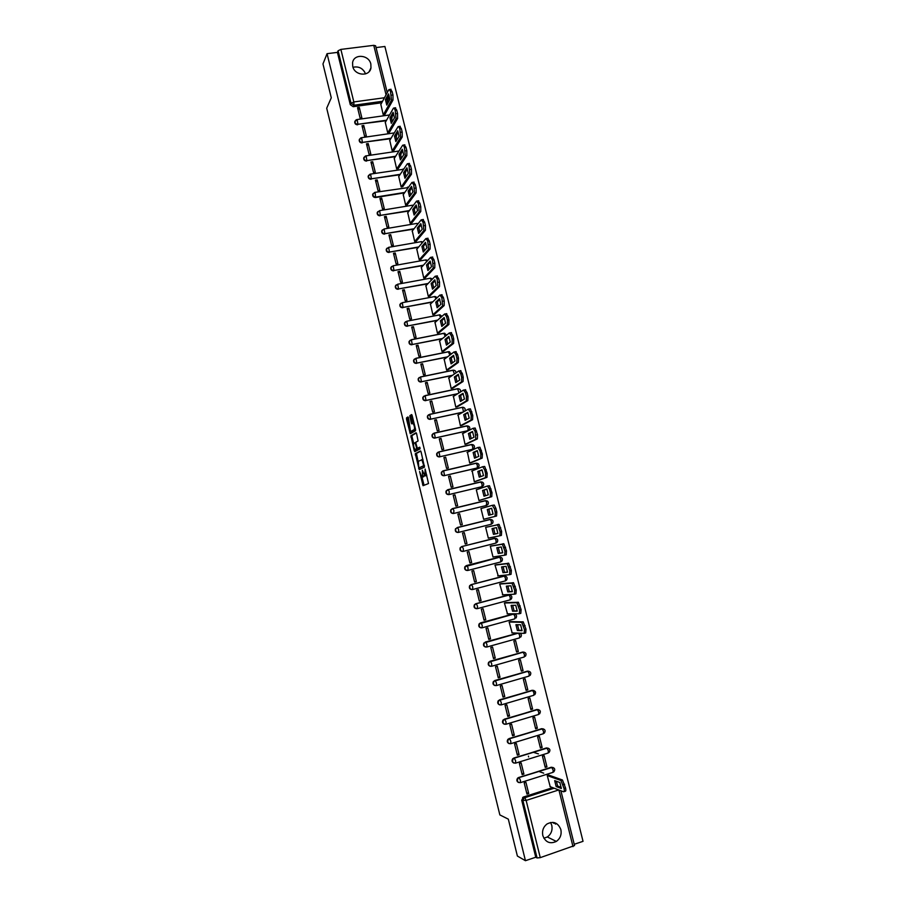 <?xml version="1.0" encoding="UTF-8"?>
<svg xmlns="http://www.w3.org/2000/svg" width="906" height="906" viewBox="0 0 906 906"><rect width="100%" height="100%" fill="white"/><g stroke="black" fill="none" stroke-linecap="round" stroke-linejoin="round"><path stroke-width="1.36" d="M419.58 471.505L423.045 485.684L428.515 483.532L425.14 469.025L424.959 475.91L422.298 470.259L422.66 476.907L421.822 477.009L419.58 471.505M481.539 486.816L449.229 494.483C446.907 494.45 445.979 493.272 446.454 490.939L448.3 489.704L449.285 491.822L448.866 494.608L481.935 486.681L482.049 484.031L480.735 481.879L448.074 489.625M452.332 508.662L450.769 509.931C450.259 512.286 451.177 513.476 453.521 513.509L486.375 505.503M542.819 835.581C545.48 842.331 549.987 844.279 556.329 841.425C560.27 838.526 561.788 834.585 560.859 829.602C558.073 822.682 553.453 820.813 547.009 823.984C543.306 826.918 541.913 830.779 542.819 835.581M543.883 838.265L547.326 836.963C551.199 834.12 552.694 830.258 551.788 825.377L550.576 822.478M352.728 66.398C354.586 75.798 369.682 76.987 370.962 67.882L370.848 64.066C368.991 54.632 353.748 53.477 352.581 62.741L352.728 66.398M408.493 417.926L407.927 416.953L406.522 417.87L406.534 419.195L410.282 433.714L415.537 430.69L415.548 429.353L412.151 415.548L411.584 414.563L409.852 415.695L411.29 422.898L411.72 423.861L413.091 423.419C414.416 425.65 414.801 427.711 414.257 429.58L410.531 431.539L408.493 417.926M525.446 860.7L517.383 856.045L508.323 819.149L499.852 814.913L326.692 108.222L331.279 97.814L322.966 63.952L327.055 53.681L525.446 860.7L535.763 857.235L537.077 857.959L522.989 800.825L523.906 797.993L554.064 788.163M415.299 453.657L419.206 469.591L424.495 467.134L421.097 451.969L420.52 450.95L415.299 453.657L416.443 453.396L418.119 461.539M414.246 450.644L410.916 435.752L416.047 432.74L416.624 433.736L418.074 440.984L415.956 442.162L415.956 443.487L417.349 448.357L419.693 447.202L420.101 448.844L414.812 451.641L414.246 450.644L415.378 450.384L415.186 449.58M365.571 73.896C362.989 68.267 358.799 66.07 352.989 67.282M381.754 102.763L353.215 106.704L353.94 105.232L351.03 103.227L338.085 50.759L340.871 49.411L373.759 45.334L375.594 45.776L387.247 92.639M574.223 844.29L583.034 841.334L384.891 46.478L376.035 47.588M327.055 53.681L337.417 52.389L338.085 50.759M535.763 857.235L521.72 800.27L523.43 797.02L552.717 787.642M574.54 845.57L540.259 857.642L537.077 857.959M543.713 773.169L538.866 771.448M549.013 775.185L547.258 775.581L550.225 786.702M528.719 793.577L525.933 782.331L524.2 782.875L526.975 794.132L528.719 793.577L526.624 792.705M523.906 774.086L521.131 762.875L519.398 763.407L522.162 774.641L523.906 774.086L521.845 773.316M546.941 766.85L544.178 755.706L542.456 756.238L545.231 767.393L546.941 766.85L544.925 766.17M538.447 753.894L533.328 752.274M519.104 754.653L516.341 743.452L514.597 743.985L517.36 755.185L519.104 754.653L517.066 753.973M542.15 747.541L539.387 736.408L537.666 736.929L540.429 748.062L542.15 747.541L540.146 746.94M514.314 735.253L511.55 724.087L509.818 724.607L512.57 735.785L514.314 735.253L512.298 734.675M537.36 728.254L534.608 717.156L532.887 717.677L535.639 728.775L537.36 728.254L535.389 727.756M509.534 715.899L506.782 704.755L505.038 705.264L507.79 716.42L509.534 715.899L507.553 715.412M532.581 709.024L529.829 697.948L528.119 698.458L530.859 709.534L532.581 709.024L530.633 708.605M504.767 696.578L502.015 685.457L500.282 685.967L503.023 697.088L504.767 696.578L502.807 696.193M527.813 689.828L525.072 678.775L523.351 679.274L526.103 690.338L527.813 689.828L525.888 689.5M500.01 677.314L497.269 666.216L495.525 666.703L498.266 677.813L500.01 677.314L498.074 677.009M523.068 670.678L520.327 659.647L518.606 660.134L521.346 671.176L523.068 670.678L521.154 670.429M495.254 658.084L492.524 647.009L490.78 647.496L493.521 658.571L495.254 658.084L493.351 657.881M518.311 651.561L515.582 640.553L513.861 641.04L516.601 652.048L518.311 651.561L516.431 651.403M490.52 638.889L487.79 627.835L486.046 628.311L488.776 639.376L490.52 638.889L488.628 638.787M510.882 621.607L509.138 621.98L512.162 632.886M485.786 619.738L483.068 608.719L481.324 609.183L484.053 620.214L485.786 619.738L483.929 619.727M506.16 602.592L504.416 602.966L507.485 613.838M481.075 600.633L478.357 589.625L476.613 590.089L479.331 601.097L481.075 600.633L479.24 600.712M501.448 583.623L499.704 583.996L502.819 594.823M476.363 581.573L473.657 570.587L471.913 571.04L474.619 582.026L476.363 581.573L474.551 581.743M496.748 564.687L495.004 565.061L498.221 575.842M471.664 562.547L468.957 551.584L467.224 552.026L469.931 562.988L471.664 562.547L469.886 562.807M492.049 545.797L490.316 546.159L493.023 557.054L493.736 556.873M466.975 543.555L464.28 532.626L462.536 533.056L465.242 543.996L466.975 543.555L465.22 543.906M487.371 526.941L485.639 527.303L488.334 538.175L489.761 537.824M459.602 513.702L457.87 514.132L460.565 525.038L462.298 524.608L459.602 513.702L457.881 514.2M482.638 508.085L480.961 508.493L483.657 519.342L485.367 518.855M454.948 494.823L453.204 495.242L455.888 506.126L457.632 505.707L454.948 494.823L453.249 495.412M477.066 489.534L476.307 489.716L478.991 500.542L480.701 500.067M450.293 475.978L448.549 476.386L451.233 487.258L452.977 486.85L450.293 475.978L448.617 476.658M472.185 470.86L474.336 481.788L476.035 481.312M445.65 457.179L443.906 457.575L446.59 468.425L448.323 468.017L445.65 457.179L443.997 457.949M467.428 452.196L469.693 463.068L471.392 462.592M441.018 438.425L439.274 438.81L441.947 449.636L443.691 449.24L441.018 438.425L439.387 439.274M462.74 433.555L465.05 444.393L466.76 443.917M436.398 419.705L434.654 420.078L437.315 430.882L439.059 430.497L436.398 419.705L434.789 420.644M458.074 414.948L460.429 425.752L462.128 425.276M431.777 401.018L430.044 401.392L432.694 412.173L434.438 411.788L431.777 401.018L430.203 402.049M453.43 396.386L455.809 407.156L457.507 406.681M427.179 382.377L425.435 382.74L428.096 393.498L429.829 393.125L427.179 382.377L425.627 383.498M448.81 377.847L451.211 388.595L452.898 388.13M422.581 363.77L420.848 364.133L423.487 374.869L425.231 374.506L422.581 363.77L421.052 364.982M444.2 359.354L446.613 370.078L448.3 369.614M418.006 345.209L416.262 345.56L418.9 356.273L420.644 355.922L418.006 345.209L416.5 346.511M439.614 340.905L442.026 351.596L443.714 351.132M413.43 326.692L411.686 327.032L414.325 337.712L416.069 337.372L413.43 326.692L411.947 328.074M435.027 322.479L437.439 333.148L439.138 332.683M408.866 308.21L407.122 308.538L409.75 319.195L411.494 318.867L408.866 308.21L407.406 309.682M430.452 304.099L432.875 314.744L434.563 314.291M404.314 289.761L402.57 290.079L405.197 300.724L406.941 300.396L404.314 289.761L402.876 291.324M425.899 285.764L428.312 296.375L430.01 295.922M399.761 271.358L398.017 271.664L400.645 282.287L402.389 281.97L399.761 271.358L398.346 273M421.347 267.463L423.77 278.051L425.458 277.598M395.231 252.989L393.487 253.295L396.103 263.884L397.847 263.578L395.231 252.989L393.838 254.722M416.805 249.195L419.229 259.762L420.916 259.309M390.701 234.654L388.957 234.96L391.573 245.526L393.317 245.232L390.701 234.654L389.331 236.477M412.275 230.973L414.699 241.517L416.386 241.064M386.183 216.364L384.438 216.659L387.043 227.213L388.787 226.919L386.183 216.364L384.835 218.267M407.757 212.774L410.18 223.295L411.868 222.853M381.675 198.108L379.931 198.391L382.536 208.924L384.28 208.64L381.675 198.108L380.361 200.101M403.249 194.631L405.661 205.13L407.349 204.677M377.179 179.898L375.435 180.169L378.029 190.679L379.773 190.407L377.179 179.898L375.877 181.97M398.742 176.511L401.165 186.987L402.853 186.545M404.823 192.423L375.888 197.078C373.872 197.032 372.898 196.013 372.955 194.043L372.796 194.099M372.694 161.721L370.95 161.993L373.532 172.48L375.277 172.208L372.694 161.721L371.415 163.873M394.257 158.437L396.669 168.89L398.357 168.448M368.21 143.59L366.466 143.839L369.059 154.303L370.803 154.043L368.21 143.59L366.964 145.821M389.773 140.396L392.185 150.826L393.872 150.396M363.748 125.481L362.004 125.73L364.574 136.183L366.318 135.923L363.748 125.481L362.513 127.803M385.31 122.401L387.711 132.808L389.399 132.367M359.286 107.418L357.542 107.667L360.112 118.086L361.856 117.837L359.286 107.418L358.074 109.83M380.848 104.439L383.249 114.813L384.925 114.383M386.273 120.713L357.927 124.292C355.967 124.224 354.982 123.227 354.993 121.313L356.171 119.819M390.803 138.686L362.4 142.423C360.429 142.367 359.455 141.37 359.467 139.445L360.769 137.905M395.356 156.704L366.885 160.611C364.903 160.555 363.918 159.547 363.952 157.599L365.401 156.025M399.92 174.767L371.381 178.822C369.376 178.765 368.402 177.757 368.448 175.798L370.033 174.19M404.506 192.853L375.605 197.519L375.095 192.332L372.955 194.043L374.688 192.4M409.116 210.973L380.395 215.379C378.368 215.322 377.394 214.303 377.474 212.31L379.603 210.634L380.395 215.379L409.433 210.554M413.748 229.139L384.914 233.703C382.876 233.669 381.902 232.638 381.992 230.622L384.11 228.969L384.914 233.703L414.065 228.742M418.402 247.327L389.444 252.083C387.394 252.038 386.42 251.007 386.534 248.969L388.64 247.338L389.444 252.083L418.719 246.953M423.079 265.56L393.985 270.486C391.913 270.452 390.95 269.41 391.075 267.361L393.17 265.752L393.985 270.486L423.408 265.198M427.802 283.816L398.538 288.935C396.454 288.901 395.48 287.848 395.628 285.786L397.711 284.201L398.538 288.935L428.13 283.476M432.547 302.106L403.091 307.428C400.996 307.394 400.033 306.33 400.203 304.246L402.264 302.683L403.091 307.428L432.887 301.777M437.349 320.43L407.666 325.956C405.548 325.922 404.586 324.846 404.778 322.74L406.828 321.211L407.666 325.956L437.7 320.124M442.207 338.765L412.241 344.518C410.101 344.495 409.15 343.408 409.365 341.279L411.392 339.773L412.241 344.518L442.558 338.482M447.145 357.134L416.828 363.125C414.676 363.102 413.714 362.004 413.963 359.852L415.979 358.38L416.828 363.125L447.507 356.873M452.185 375.526L421.426 381.766C419.252 381.743 418.3 380.645 418.572 378.47L420.565 377.021L421.426 381.766L452.547 375.277M457.371 393.917L426.035 400.452C423.838 400.429 422.887 399.32 423.193 397.111L425.163 395.707L426.035 400.452L457.734 393.68M462.762 412.298L430.656 419.184C428.436 419.161 427.485 418.028 427.813 415.797L429.772 414.427L430.656 419.184L463.136 412.083M433.317 433.464L432.117 434.721L434.393 433.181L467.134 425.911C469.399 426.114 470.203 427.258 469.557 429.365L467.621 430.826L435.288 437.949C433.045 437.915 432.094 436.783 432.456 434.529L434.393 433.181L435.288 437.949L467.994 430.633L468.096 427.892L466.817 425.854L434.212 433.102M438.062 452.196L436.76 453.464L439.014 451.981L471.754 444.552C474.053 444.755 474.857 445.911 474.166 448.028L472.252 449.455L439.92 456.749C437.655 456.726 436.715 455.571 437.111 453.294L439.014 451.981L439.92 456.749L472.638 449.274L472.739 446.567L471.448 444.495L438.821 451.901M442.819 470.973L441.415 472.241L443.657 470.826L476.386 463.226C478.708 463.442 479.512 464.608 478.798 466.749L476.884 468.119L444.563 475.593C442.275 475.571 441.347 474.404 441.777 472.094L443.657 470.826L444.563 475.593L477.281 467.96L477.394 465.276L476.08 463.17L443.442 470.746M462.875 551.448C460.475 551.403 459.569 550.18 460.18 547.756L461.675 546.578L494.336 538.334L496.726 538.674M467.473 570.497C465.084 570.372 464.234 569.115 464.891 566.726L466.364 565.593L499.025 557.19L501.471 557.586M472.049 589.591C469.704 589.364 468.9 588.073 469.625 585.74L471.063 584.653L503.725 576.08L506.216 576.533M476.635 608.719C474.336 608.39 473.589 607.077 474.37 604.789L475.775 603.747L508.425 595.015L510.973 595.514M481.233 627.881C478.98 627.45 478.277 626.114 479.138 623.883L480.497 622.886L513.147 613.985L515.729 614.54M485.843 647.077C483.634 646.556 482.989 645.197 483.906 643L517.507 633.101M490.474 666.318C488.311 665.706 487.711 664.325 488.696 662.173L522.603 652.06L525.276 652.694M495.118 685.582C492.989 684.891 492.456 683.486 493.498 681.38L527.349 671.153L530.067 671.833M499.784 704.891C497.688 704.109 497.201 702.682 498.311 700.621L532.105 690.281L535.457 692.15M504.449 724.245C502.4 723.373 501.969 721.935 503.147 719.908L536.873 709.466L539.659 710.236M509.149 743.633C507.122 742.682 506.748 741.221 507.994 739.228L541.652 728.684L544.461 729.5M513.849 763.056C511.867 762.037 511.539 760.542 512.864 758.594L546.431 747.937L549.274 748.798M518.572 782.524C516.624 781.425 516.341 779.919 517.745 777.994L551.233 767.246L554.11 768.141M528.413 756.136L528.606 756.94M552.875 822.365L553.77 823.305M362.321 69.196L364.45 71.574M355.118 120.951L354.733 121.823C354.733 123.737 355.707 124.722 357.666 124.79M359.625 139.026L359.206 139.932C359.184 141.857 360.169 142.854 362.14 142.922M364.144 157.146L363.691 158.074C363.657 160.022 364.631 161.019 366.613 161.075M368.674 175.288L368.176 176.262C368.13 178.21 369.104 179.218 371.109 179.275M373.227 193.465L372.672 194.473C372.615 196.455 373.589 197.463 375.605 197.519M377.779 211.676L377.19 212.729C377.111 214.722 378.085 215.741 380.112 215.787M382.366 229.931L381.709 231.019C381.619 233.035 382.581 234.065 384.62 234.099M386.964 248.21L386.239 249.354C386.126 251.381 387.1 252.412 389.15 252.457M391.573 266.534L390.78 267.723C390.645 269.773 391.619 270.815 393.68 270.849M396.216 284.892L395.333 286.126C395.175 288.187 396.149 289.24 398.232 289.274M400.871 303.295L399.886 304.563C399.716 306.658 400.679 307.712 402.785 307.746M405.537 321.732L404.461 323.046C404.269 325.152 405.231 326.228 407.349 326.251M410.225 340.214L409.048 341.562C408.821 343.691 409.784 344.778 411.924 344.801M414.506 358.969L413.634 360.124C413.396 362.275 414.348 363.363 416.5 363.385M419.184 377.53L418.244 378.708C417.972 380.894 418.923 381.992 421.097 382.015M423.883 396.137L422.853 397.349C422.558 399.546 423.51 400.656 425.695 400.679M428.583 414.778L427.473 416.013C427.145 418.232 428.096 419.365 430.316 419.387M432.117 434.721C431.754 436.964 432.694 438.108 434.937 438.13M436.76 453.464C436.364 455.741 437.304 456.896 439.569 456.918M441.415 472.241C440.984 474.551 441.924 475.718 444.212 475.741M447.587 489.784L446.092 491.063C445.616 493.396 446.545 494.574 448.866 494.608M480.961 481.958L480.339 482.015M490.067 519.421L490.339 519.489C492.773 519.727 493.555 520.95 492.705 523.147L491.267 524.246L458.572 532.377L458.651 529.772L457.621 527.586L455.469 528.821C454.914 531.21 455.82 532.422 458.198 532.456L458.572 532.377C456.194 532.332 455.288 531.12 455.843 528.73L457.371 527.507L490.067 519.421L491.992 519.817M500.089 557.179L499.025 557.19M504.891 576.091L503.725 576.08M509.704 595.049L508.425 595.015M514.517 614.053L513.147 613.985M524.155 652.173L522.603 652.06M528.979 671.301L527.349 671.153M533.804 690.474L532.105 690.281M538.651 709.692L536.873 709.466M543.487 728.945L541.652 728.684M548.345 748.231L546.431 747.937M553.192 767.563L551.233 767.246M387.938 100.136L387.281 101.449M337.417 52.389L350.305 104.711L353.215 106.704M554.087 822.557L555.571 824.132M423.261 476.862L422.219 477.1M424.201 475.401L423.362 476.839M426.013 475.661L424.959 475.91M426.794 475.163L426.114 475.639M421.936 477.077L424.11 485.333M420.792 451.143L416.443 453.396M419.637 467.7L420.112 469.161M418.731 467.111L419.127 467.824L423.759 465.65L421.902 459.829L418.334 461.279L418.731 467.111M424.45 465.605L419.127 467.824M422.943 459.501L421.607 459.704M422.966 459.591L421.902 459.829L422.638 459.467M413.691 443.464L412.049 436.805L410.916 437.066M416.341 432.977L412.049 435.492L412.049 436.805M418.583 448.142L419.942 447.439M413.782 443.374C413.249 445.22 413.634 447.247 414.959 449.478L416.5 448.912L416.5 447.598L415.107 442.74L413.782 443.374M416.33 449.319L415.299 449.557M417.768 448.323L416.443 449.297M415.378 450.384L415.684 451.177M411.89 431.381L410.882 431.607M415.514 429.229L412.026 431.358M413.997 423.057L412.876 423.317M411.913 414.857L411.007 415.446L411.007 416.794L412.694 423.362M410.78 431.641L411.256 433.238M408.255 417.247L407.677 418.957L409.286 425.526M556.148 786.555L561.346 788.503L559.863 782.512L554.676 780.632L556.148 786.555L557.666 786.068L561.188 787.393M549.999 786.612L563.589 791.787C564.37 791.867 564.506 790.757 564.008 788.458L560.95 780.496L547.292 775.57M556.341 781.232L557.666 786.068M548.776 775.106L562.479 780.009L565.548 787.96C566.035 790.27 565.899 791.38 565.118 791.289L564.098 791.618M517.371 630.519L522.082 630.678L520.61 624.789L515.922 624.698L517.371 630.519L522.015 630.202M511.833 632.875L524.166 633.373L524.472 629.636L521.731 622.309L509.138 622.014M517.496 624.721L518.878 630.1M510.531 621.595L523.26 621.89L526.001 629.206L525.695 632.943L524.393 633.305M512.57 611.199L517.224 611.142L515.752 605.265L511.12 605.389L512.57 611.199L517.167 610.746M507.111 613.838L519.285 613.758L519.58 609.976L516.873 602.728L504.427 603M512.683 605.355L514.076 610.791M505.763 602.603L518.402 602.309L521.109 609.557L520.814 613.339L519.466 613.713M507.779 591.935L512.366 591.652L510.916 585.786L506.341 586.137L507.779 591.935L512.332 591.346M502.4 594.846L514.415 594.2L514.699 590.361L512.026 583.192L499.716 584.03M507.881 586.012L509.285 591.527M500.973 583.657L513.566 582.785L516.227 589.953L515.944 593.792L514.563 594.155M503 572.705L507.53 572.207L506.069 566.352L501.562 566.918L503 572.705L507.507 571.98M497.7 575.899L509.557 574.676L509.818 570.791L507.19 563.691L495.016 565.106M503.102 566.726L504.506 572.309M496.114 564.766L508.73 563.294L511.358 570.395L511.086 574.279L509.67 574.653M498.232 553.509L502.705 552.796L501.245 546.964L496.794 547.734L498.232 553.509L502.683 552.649M493 556.986L504.71 555.197L504.959 551.267L502.366 544.234L490.327 546.216M498.323 547.473L499.738 553.124M491.052 545.978L503.906 543.849L506.499 550.871L506.239 554.812L504.778 555.185M493.464 534.359L497.881 533.43L496.431 527.609L492.037 528.606L493.464 534.359L497.881 533.374M488.311 538.119L499.874 535.763L500.112 531.788L497.553 524.823L485.65 527.371M493.555 528.255L494.982 533.985M485.639 527.349L499.081 524.438L501.641 531.403L501.403 535.378L499.874 535.763M488.719 515.254L493.079 514.11L491.63 508.3L487.292 509.512L488.719 515.254M492.298 505.333L494.28 505.072L495.91 508.357L496.805 511.969L496.579 516.001L483.645 519.297L495.05 516.375L495.265 512.343L494.37 508.73L492.298 505.333L480.984 508.56M490.225 514.857L488.81 509.138L491.652 508.345M488.81 509.138L487.292 509.512M483.985 496.194L488.277 494.835L486.839 489.036L482.558 490.452L483.985 496.194M478.98 500.497L490.225 497.02L490.44 492.943L489.546 489.342L487.485 486.001L476.318 489.795M485.457 495.729L484.064 490.089L486.884 489.161M487.553 485.99L489.489 485.752L491.981 492.581L491.765 496.658L490.225 497.02M479.625 500.395L491.765 496.658M484.064 490.089L482.558 490.452M479.251 477.168L483.498 475.593L482.049 469.806L477.836 471.437L479.251 477.168M474.325 481.743L485.423 477.711L485.616 473.589L484.721 469.999L482.683 466.726L471.675 471.063M480.701 476.635L479.342 471.086L482.128 470.01M482.796 466.692L484.699 466.465L487.156 473.226L486.952 477.36L485.423 477.711M475.424 481.528L486.952 477.36M479.342 471.086L477.836 471.437M474.54 458.187L478.719 456.398L477.281 450.622L473.113 452.468L474.54 458.187M469.682 463.034L480.633 458.447L480.814 454.28L479.92 450.69L477.892 447.473L467.032 452.377M475.956 457.575L474.631 452.128L477.383 450.905M478.04 447.451L479.931 447.224L482.354 453.929L482.162 458.096L480.633 458.447M470.939 462.785L482.162 458.096M474.631 452.128L473.113 452.468M469.829 439.24L473.951 437.247L472.513 431.483L468.413 433.544L469.829 439.24M465.05 444.359L475.843 439.229L475.129 431.426L473.125 428.278L462.411 433.725M471.211 438.572L469.92 433.204L472.649 431.834M473.306 428.244L475.163 428.028L477.553 434.665L477.371 438.878L475.843 439.229M466.397 444.087L477.371 438.878M469.92 433.204L468.413 433.544M465.129 420.339L469.195 418.13L467.768 412.389L463.713 414.654L465.129 420.339M460.418 425.729L471.075 420.044L471.233 415.775L470.339 412.207L468.357 409.127L457.79 415.118M466.488 419.603L465.231 414.314L467.926 412.808M468.572 409.07L470.407 408.866L472.762 415.435L472.604 419.705L471.075 420.044M461.822 425.446L472.604 419.705M465.231 414.314L463.713 414.654M460.441 401.471L464.45 399.059L463.023 393.329L459.025 395.797L460.441 401.471M455.809 407.134L466.307 400.905L466.454 396.59L465.559 393.023L463.589 390.01L453.181 396.545M461.777 400.667L460.542 395.48L463.215 393.827M465.129 389.682L467.1 392.694L467.983 396.262L467.836 400.577L466.307 400.905M457.236 406.851L467.836 400.577M460.542 395.48L459.025 395.797M455.763 382.649L459.716 380.033L458.289 374.303L454.359 376.987L455.763 382.649M451.199 388.583L461.55 381.811L461.686 377.44L460.803 373.884L458.844 370.928L448.583 378.017M457.066 381.788L455.865 376.67L458.504 374.88M460.384 370.611L462.332 373.566L463.226 377.123L463.091 381.483L461.55 381.811M452.66 388.289L463.091 381.483M455.865 376.67L454.359 376.987M451.097 363.872L454.993 361.041L453.566 355.333L449.693 358.221L451.097 363.872M446.601 370.067L456.805 362.751L456.93 358.334L456.046 354.79L454.11 351.902L443.985 359.523M452.377 362.944L451.199 357.915L453.815 355.979M455.639 351.585L457.587 354.484L458.47 358.029L458.345 362.434L456.805 362.751M448.074 369.773L458.345 362.434M451.199 357.915L449.693 358.221M446.432 345.129L450.282 342.094L448.855 336.398L445.039 339.49L446.432 345.129M442.015 351.585L452.071 343.736L452.185 339.274L451.301 335.741L449.376 332.91L439.41 341.064M447.689 344.133L446.545 339.195L449.127 337.111M450.916 332.604L452.841 335.435L453.725 338.969L453.612 343.431L452.071 343.736M443.51 351.29L453.612 343.431M446.545 339.195L445.039 339.49M441.788 326.432L445.571 323.193L444.155 317.496L440.384 320.803L441.788 326.432M437.451 333.148L447.349 324.756L447.451 320.26L446.567 316.726L444.665 313.952L434.835 322.649M443.023 325.379L441.901 320.509L444.45 318.289M446.194 313.657L448.108 316.432L448.98 319.954L448.889 324.461L447.349 324.756M438.946 332.853L448.889 324.461M441.901 320.509L440.384 320.803M437.145 307.768L440.882 304.325L439.467 298.652L435.752 302.151L437.145 307.768M432.887 314.744L442.638 305.832L441.845 297.757L439.954 295.039L430.271 304.269M438.357 306.647L437.27 301.868L439.784 299.501M441.494 294.756L443.385 297.462L444.257 300.985L444.178 305.537L442.638 305.832M434.382 314.45L444.178 305.537M437.27 301.868L435.752 302.151M432.524 289.15L436.194 285.503L434.789 279.829L431.131 283.544L432.524 289.15M428.334 296.375L437.938 286.93L437.134 278.822L435.265 276.171L425.729 285.934M433.702 287.972L432.638 283.261L435.129 280.758M436.794 275.888L438.674 278.538L439.546 282.049L439.478 286.647L437.938 286.93M429.829 296.092L439.478 286.647M432.638 283.261L431.131 283.544M427.904 270.566L431.516 266.715L430.112 261.064L426.511 264.971L427.904 270.566M423.793 278.051L433.249 268.085L432.434 259.931L430.577 257.349L421.188 267.632M429.07 269.331L428.028 264.699L430.475 262.049M432.105 257.066L433.963 259.66L434.835 263.159L434.778 267.802L433.249 268.085M425.288 277.768L434.778 267.802M428.028 264.699L426.511 264.971M423.295 252.015L426.862 247.972L425.458 242.332L421.913 246.443L423.295 252.015M419.263 259.762L428.561 249.275L427.734 241.087L425.899 238.561L416.647 249.376M424.438 250.724L423.419 246.172L425.843 243.386M427.428 238.289L429.274 240.815L430.146 244.314L430.101 249.003L428.561 249.275M420.758 259.49L430.101 249.003M423.419 246.172L421.913 246.443M418.697 233.522L422.207 229.263L420.803 223.635L417.315 227.95L418.697 233.522M414.744 241.506L423.895 230.498L423.057 222.276L421.233 219.807L412.128 231.155M419.818 232.163L418.821 227.689L421.211 224.756M422.762 219.546L424.597 222.015L425.458 225.503L425.424 230.237L423.895 230.498M416.228 241.245L425.424 230.237M418.821 227.689L417.315 227.95M414.11 215.05L417.564 210.6L416.16 204.983L412.728 209.501L414.11 215.05M410.225 223.295L419.229 211.766L418.379 203.51L416.579 201.098L407.609 212.967M415.197 213.635L414.235 209.252L416.59 206.172M418.108 200.849L419.92 203.25L420.792 206.738L420.769 211.517L419.229 211.766M411.72 223.035L420.769 211.517M414.235 209.252L412.728 209.501M409.523 196.625L412.921 191.97L411.528 186.376L408.153 191.087L409.523 196.625M405.718 205.118L414.574 193.08L413.714 184.779L411.936 182.434L403.113 194.824M410.599 195.152L409.659 190.838L411.981 187.621M413.464 182.185L415.254 184.53L416.126 188.006L416.114 192.831L414.574 193.08M407.213 204.869L416.114 192.831M409.659 190.838L408.153 191.087M404.959 178.244L408.3 173.386L406.907 167.803L403.578 172.706L404.959 178.244M401.222 186.976L409.942 174.428L409.07 166.092L407.927 163.68L407.292 163.805L398.617 176.715M406.013 176.715L405.095 172.468L407.383 169.116M408.844 163.544L410.599 165.855L411.471 169.32L411.471 174.19L409.942 174.428M402.717 186.738L411.471 174.19M405.095 172.468L403.578 172.706M400.395 159.898L403.691 154.847L402.298 149.264L399.025 154.371L400.395 159.898M396.726 168.878L405.31 155.821L404.427 147.44L403.306 145.073L402.672 145.22L394.133 158.641M401.426 158.312L400.543 154.145L402.785 150.645M404.235 144.937L405.967 147.214L406.828 150.668L406.839 155.583L405.31 155.821M398.221 168.652L406.839 155.583M400.543 154.145L399.025 154.371M395.843 141.585L399.082 136.342L397.7 130.77L394.472 136.081L395.843 141.585M392.253 150.815L400.679 137.248L399.795 128.833L398.697 126.512L398.051 126.67L389.648 140.6M396.862 139.943L395.99 135.855L398.21 132.219M399.637 126.376L401.335 128.607L402.185 132.061L402.219 137.021L400.679 137.248M393.748 150.589L402.219 137.021M395.99 135.855L394.472 136.081M391.301 123.318L394.484 117.871L393.102 112.321L389.942 117.814L391.301 123.318M387.779 132.797L396.069 118.72L395.163 110.272L394.099 107.984L393.442 108.165L385.186 122.604M392.298 121.619L391.449 117.599L393.634 113.828M395.05 107.848L396.703 110.045L397.564 113.499L397.609 118.493L396.069 118.72M389.274 132.582L397.609 118.493M391.449 117.599L389.942 117.814M386.771 105.085L389.908 99.445L388.527 93.907L385.412 99.603L386.771 105.085M383.317 114.813L391.471 100.226L390.554 91.744L389.501 89.49L388.844 89.694L380.724 104.654M387.745 103.329L386.919 99.388L389.07 95.481M390.463 89.354L392.094 91.529L392.955 94.971L393 100.011L391.471 100.226M384.812 114.598L393 100.011M386.919 99.388L385.412 99.603M392.264 116.195L391.709 119.184M396.851 134.439L396.194 137.157M401.426 152.763L400.69 155.164M405.979 171.177L405.197 173.216M410.475 189.716L409.727 191.291M414.835 208.459L414.257 209.399M429.603 414.348L462.513 407.304C464.755 407.507 465.559 408.64 464.948 410.724L464.665 411.211M446.092 491.063L448.3 489.704L481.029 481.947C483.385 482.162 484.189 483.351 483.419 485.503L481.935 486.681M485.401 500.633L485.684 500.701C488.074 500.927 488.866 502.128 488.062 504.302L486.59 505.446L453.895 513.408C451.55 513.374 450.622 512.173 451.143 509.818L452.694 508.549L485.401 500.633L487.258 500.984M486.194 505.559L486.726 502.819L485.684 500.701L452.955 508.628L453.963 510.78L453.521 513.509M461.675 546.578L495.016 538.334C497.485 538.572 498.266 539.806 497.36 542.026L495.99 543.079L463.26 551.38C460.848 551.335 459.942 550.101 460.554 547.688L462.049 546.499L494.755 538.255L496.103 540.531L495.956 543.09M466.364 565.593L499.693 557.201C502.196 557.462 502.977 558.708 502.026 560.961L500.644 561.969L468.006 570.418M471.063 584.653L504.382 576.114C506.93 576.386 507.7 577.654 506.692 579.919L505.435 580.871M475.775 603.747L509.081 595.072C511.675 595.355 512.434 596.646 511.369 598.934L510.169 599.829M382.559 101.279L353.94 105.232L353.838 101.948L384.484 97.746M386.058 94.824L373.759 45.334M340.871 49.411L353.838 101.948L351.03 103.227L350.305 104.711M523.43 797.02L524.801 797.62L522.637 797.45M558.787 789.953L526.148 800.428L540.259 857.642M573 846.623L558.923 790.009M386.556 120.204L357.927 124.292L357.168 119.524L354.733 121.823M391.098 138.199L362.4 142.423L361.63 137.678L359.206 139.932M395.662 156.24L366.885 160.611L366.115 155.855L363.691 158.074M400.226 174.314L371.381 178.822L370.599 174.077L368.176 176.262M411.29 339.716L443.804 333.283L445.231 336.296M415.854 358.312L448.379 351.721L449.852 355.107M420.429 376.953L452.977 370.192L454.45 373.963M425.005 395.628L457.575 388.708L459.025 392.876M469.625 585.74L471.675 584.698L472.762 587.009L472.66 589.512C470.18 589.455 469.308 588.187 470.01 585.706L471.448 584.619L504.382 576.114L505.514 578.39L505.344 580.893L472.728 589.5M474.37 604.789L476.386 603.815L477.496 606.171L477.383 608.639C474.869 608.583 473.997 607.292 474.767 604.778L476.171 603.736L509.081 595.072L510.237 597.382L510.067 599.863L477.473 608.617M480.497 622.886L513.577 613.985L514.97 616.42L514.789 618.866L482.219 627.779M485.22 642.071L517.938 633.113M518.572 633.147L519.704 635.502L519.523 637.903L486.975 646.986M489.965 661.289L523.045 652.093L524.461 654.608L524.268 656.986L491.754 666.238M494.71 680.553L527.802 671.21L529.229 673.77L529.013 676.114L496.533 685.525M499.478 699.862L532.558 690.361L533.996 692.965L533.781 695.287L501.312 704.857M504.246 719.205L537.337 709.557L538.776 712.207L538.56 714.494L506.114 724.222M509.025 738.594L542.116 728.798L543.577 731.493L543.34 733.735L510.927 743.633M513.815 758.028L546.907 748.084L548.379 750.814L548.141 753.033L515.74 763.09M518.617 777.507L551.709 767.405L553.192 770.179L552.943 772.365L520.576 782.591M520.293 782.682C517.371 782.444 516.669 780.938 518.187 778.175L519.172 777.733L520.486 780.496L520.293 782.682M515.491 763.169C512.615 762.965 511.89 761.493 513.306 758.741L514.381 758.254L515.673 760.961L515.491 763.169M510.69 743.713C507.87 743.532 507.111 742.082 508.436 739.353L509.602 738.798L510.859 741.459L510.69 743.713M505.899 724.29C503.124 724.132 502.354 722.705 503.577 720.01L504.823 719.398L506.069 722.003L505.899 724.29M501.12 704.913C498.391 704.777 497.598 703.373 498.742 700.712L500.055 700.032L501.278 702.592L501.12 704.913M496.352 685.57C493.668 685.457 492.864 684.075 493.917 681.448L495.299 680.7L496.499 683.226L496.352 685.57M491.596 666.284C488.957 666.182 488.13 664.823 489.104 662.218L490.554 661.425L491.732 663.905L491.596 666.284M486.839 647.031C484.257 646.941 483.408 645.604 484.314 643.034L485.82 642.184L486.975 644.619L486.839 647.031M482.105 627.813C479.557 627.745 478.696 626.431 479.534 623.883L481.097 622.977L482.23 625.367L482.105 627.813M467.949 570.429C465.514 570.372 464.619 569.127 465.276 566.68L466.986 565.616L468.051 567.892L467.949 570.429M480.792 481.867L482.536 482.196M476.171 463.147L477.813 463.442M471.55 444.472L473.091 444.733M462.354 407.236L463.668 407.428M457.768 388.674L458.957 388.844M453.193 370.158L454.257 370.294M448.617 351.687L449.557 351.788M444.065 333.238L444.857 333.317M439.512 314.846L440.157 314.892M421.03 241.664L422.117 242.978M381.709 231.019L384.11 228.969L416.817 223.431M377.19 212.729L379.603 210.634L412.185 205.266M464.891 566.726L499.693 557.201L500.803 559.444L500.644 561.969M460.18 547.756L462.298 546.578L463.351 548.81L463.26 551.38M455.469 528.821L457.621 527.586L490.339 519.489L491.403 521.652L491.267 524.246M452.694 508.549L450.769 509.931M427.473 416.013L429.772 414.427L462.513 407.304L463.521 411.856M439.229 314.88L440.61 317.542M434.665 296.522L435.99 298.821M430.112 278.199L431.369 280.158M425.56 259.909L426.737 261.551M418.153 223.646L416.885 223.42L417.496 224.462M413.363 205.356L412.377 205.232L412.876 206.002M374.733 192.389L408.244 187.599M407.485 187.157L408.583 187.134M370.237 174.133L403.623 169.263M403 169.048L403.804 168.992M365.764 155.911L398.991 150.996M361.29 137.723L394.291 132.899M356.828 119.581L389.569 114.949M521.72 800.27L526.148 800.428L524.801 797.62L554.2 788.209M387.995 97.44L388.504 99.116L387.111 100.623M388.3 96.885L388.481 98.086M423.804 476.647L422.66 476.907M426.556 475.446L425.401 475.707M423.736 484.416L422.592 484.676M419.784 468.3L418.64 468.572M416.443 454.699L415.299 454.959M424.416 465.491L423.759 465.65M412.049 435.492L410.916 435.752M418.629 448.13L417.485 448.391M417.643 448.651L416.5 448.912M415.831 442.513L415.027 442.694M415.412 429.331L414.257 429.58M412.445 422.649L411.29 422.898M411.007 416.794L409.852 417.043M411.007 415.446L409.852 415.695M410.996 432.502L409.852 432.751M407.677 418.957L406.534 419.195M407.666 417.621L406.522 417.87M562.286 779.907L560.757 780.394M564.619 784.245L563.079 784.732M565.548 787.96L564.008 788.458M522.909 621.754L521.38 622.173M525.095 625.548L523.555 625.978M526.001 629.206L524.472 629.636M518.039 602.184L516.511 602.592M520.203 605.91L518.662 606.329M521.109 609.557L519.58 609.976M513.17 582.649L511.641 583.056M515.321 586.318L513.793 586.726M516.227 589.953L514.699 590.361M508.323 563.158L506.794 563.566M510.452 566.76L508.912 567.167M511.358 570.395L509.818 570.791M503.476 543.713L501.947 544.11M505.593 547.247L504.053 547.643M506.499 550.871L504.959 551.267M498.651 524.314L497.122 524.699M500.746 527.779L499.206 528.164M501.641 531.403L500.112 531.788M496.579 516.001L495.05 516.375M495.91 508.357L494.37 508.73M496.805 511.969L495.265 512.343M491.075 488.98L489.546 489.342M491.981 492.581L490.44 492.943M486.262 469.636L484.721 469.999M487.156 473.226L485.616 473.589M481.46 450.339L479.92 450.69M482.354 453.929L480.814 454.28M476.658 431.086L475.129 431.426M477.553 434.665L476.012 435.005M471.879 411.868L470.339 412.207M472.762 415.435L471.233 415.775M467.1 392.694L465.559 393.023M467.983 396.262L466.454 396.59M462.332 373.566L460.803 373.884M463.226 377.123L461.686 377.44M457.587 354.484L456.046 354.79M458.47 358.029L456.93 358.334M452.841 335.435L451.301 335.741M453.725 338.969L452.185 339.274M448.108 316.432L446.567 316.726M448.98 319.954L447.451 320.26M443.385 297.462L441.845 297.757M444.257 300.985L442.717 301.279M438.674 278.538L437.134 278.822M439.546 282.049L438.006 282.332M433.963 259.66L432.434 259.931M434.835 263.159L433.306 263.442M429.274 240.815L427.734 241.087M430.146 244.314L428.606 244.586M424.597 222.015L423.057 222.276M425.458 225.503L423.917 225.764M419.92 203.25L418.379 203.51M420.792 206.738L419.252 206.987M415.254 184.53L413.714 184.779M416.126 188.006L414.586 188.255M410.599 165.855L409.07 166.092M411.471 169.32L409.931 169.558M405.967 147.214L404.427 147.44M406.828 150.668L405.288 150.906M401.335 128.607L399.795 128.833M402.185 132.061L400.656 132.287M396.703 110.045L395.163 110.272M397.564 113.499L396.024 113.714M392.094 91.529L390.554 91.744M392.955 94.971L391.415 95.175M547.326 836.963L556.329 841.425M369.161 71.563L370.962 67.882M517.745 777.994L551.833 767.461C554.891 767.971 555.525 769.466 553.725 771.935M512.864 758.594L547.043 748.141C550.044 748.616 550.689 750.089 548.991 752.546M507.994 739.228L542.264 728.866C545.208 729.307 545.876 730.757 544.268 733.192M503.147 719.908L537.496 709.636C540.384 710.044 541.063 711.459 539.546 713.894M498.311 700.621L532.739 690.44C535.571 690.825 536.261 692.218 534.834 694.619M493.498 681.38L527.983 671.289C530.769 671.64 531.482 673.011 530.135 675.4M488.696 662.173L523.249 652.173C525.978 652.513 526.703 653.86 525.435 656.216M483.906 643L518.379 633.135M479.138 623.883L513.793 614.064C516.431 614.359 517.179 615.672 516.046 617.983M422.853 397.349L425.163 395.707L457.915 388.742C460.044 388.901 460.882 389.988 460.418 391.992M418.244 378.708L420.565 377.021L453.317 370.226C455.129 370.271 456.012 371.166 455.99 372.898M413.634 360.124L415.979 358.38L448.73 351.743L451.426 353.918M409.048 341.562L411.392 339.773L444.155 333.295L446.771 335.039M404.461 323.046L406.828 321.211L439.591 314.88L442.06 316.262M399.886 304.563L402.264 302.683L435.027 296.511L437.304 297.564M395.333 286.126L397.711 284.201L430.475 278.187L432.536 278.969M390.78 267.723L393.17 265.752L425.945 259.886L427.745 260.441M386.239 249.354L388.64 247.338L421.415 241.63L422.955 242.004M520.735 637.077C521.845 635.434 521.516 634.132 519.738 633.192M574.551 845.592L560.905 790.768M415.831 442.57L415.107 442.74M414.031 423.204L413.091 423.419M562.479 780.009L560.95 780.496M523.26 621.89L521.731 622.309M518.402 602.309L516.873 602.728M513.566 582.785L512.026 583.192M508.73 563.294L507.19 563.691M503.906 543.849L502.366 544.234M499.081 524.438L497.553 524.823M494.28 505.072L492.751 505.446M489.489 485.752L487.949 486.114M484.699 466.465L483.17 466.828M479.931 447.224L478.391 447.575M475.163 428.028L473.623 428.368M470.407 408.866L468.866 409.195M465.661 389.739L464.121 390.067M460.928 370.667L459.387 370.984M456.194 351.63L454.665 351.936M451.482 332.627L449.942 332.932M446.771 313.669L445.242 313.974M442.083 294.756L440.543 295.039M437.394 275.877L435.854 276.16M432.717 257.044L431.177 257.315M428.04 238.244L426.511 238.505M423.385 219.49L421.845 219.739M418.742 200.77L417.202 201.019M414.099 182.083L412.558 182.333M409.467 163.442L407.927 163.68M404.846 144.847L403.306 145.073M400.237 126.285L398.697 126.512M395.639 107.769L394.099 107.984M391.041 89.275L389.501 89.49"/></g></svg>
